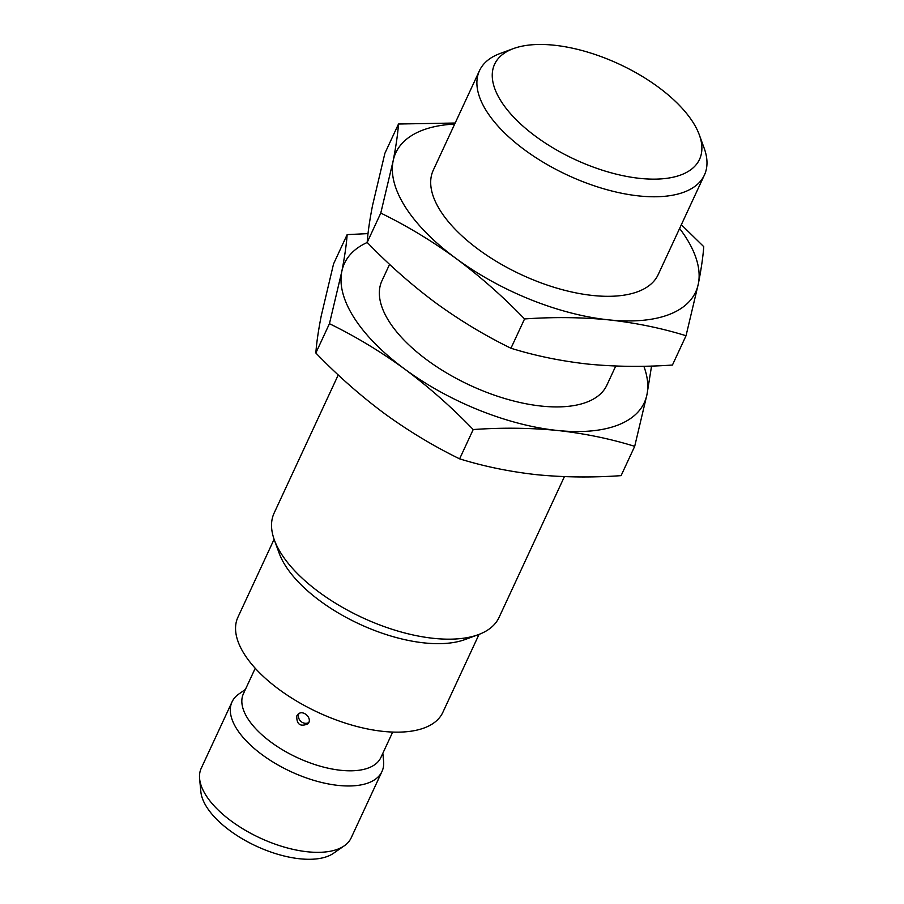 <?xml version="1.0" encoding="UTF-8"?>
<svg xmlns="http://www.w3.org/2000/svg" width="904" height="904" viewBox="0 0 904 904"><rect width="100%" height="100%" fill="white"/><g stroke="black" fill="none" stroke-linecap="round" stroke-linejoin="round"><path stroke-width="1.36" d="M338.243 374.934L274.127 513.077A123.984 57.686 24.9 0 0 274.33 539.914A123.984 57.686 24.9 0 0 433.852 638.371A123.984 57.686 24.9 0 0 478.397 634.631A123.984 57.686 24.9 0 0 499.031 617.477L564.412 476.634M274.33 539.914L279.178 553.225A112.955 52.556 24.9 0 0 424.518 642.936A112.955 52.556 24.9 0 0 465.097 639.524L478.397 634.631M634.698 446.339L621.093 475.64C592.188 477.674 564.119 477.368 536.886 474.713C509.811 471.718 484.058 466.43 459.616 458.848C433.626 446.169 408.506 431.016 384.256 413.388C360.165 395.421 337.35 375.284 315.846 352.989C316.536 343.091 318.332 330.728 321.225 315.925L333.553 263.911L347.147 234.622C346.458 244.521 344.661 256.872 341.768 271.686L329.44 323.688C355.43 336.356 380.539 351.509 404.8 369.148C428.891 387.115 451.695 407.252 473.21 429.547C502.127 427.513 530.196 427.818 557.429 430.473C584.504 433.457 610.256 438.745 634.698 446.339L647.015 394.336L651.558 366.052M274.104 539.281L237.91 617.251A112.955 52.556 24.9 0 0 274.454 685.944A112.955 52.556 24.9 0 0 383.443 731.415A112.955 52.556 24.9 0 0 442.836 712.375L479.03 634.393M368.03 233.605L347.147 234.622M459.616 458.848L473.21 429.547M315.846 352.989L329.44 323.688M643.84 366.244A165.308 76.908 -155.1 0 1 647.015 394.336A165.308 76.908 -155.1 0 1 557.429 430.473A165.308 76.908 -155.1 0 1 404.8 369.148A165.308 76.908 -155.1 0 1 341.768 271.686A165.308 76.908 -155.1 0 1 367.25 242.453M389.59 264.33L381.94 280.805A123.984 57.686 24.9 0 0 422.044 356.199A123.984 57.686 24.9 0 0 541.665 406.111A123.984 57.686 24.9 0 0 606.844 385.206L615.748 366.03M255.233 668.271L243.413 693.741A75.766 35.256 24.9 0 0 267.923 739.822A75.766 35.256 24.9 0 0 341.023 770.321A75.766 35.256 24.9 0 0 380.855 757.552L392.686 732.07M298.184 714.081C303.382 709.278 313.1 718.838 307.789 723.912C300.23 726.986 296.557 724.33 296.772 715.934L298.184 714.081M298.941 713.572A6.893 6.034 -137.2 0 0 298.93 713.595A6.893 6.034 -137.2 0 0 300.829 721.335A6.893 6.034 -137.2 0 0 308.682 722.59M245.402 689.469L238.927 693.956A82.648 38.454 24.9 0 0 232.034 701.899A82.648 38.454 24.9 0 0 258.77 752.173A82.648 38.454 24.9 0 0 338.514 785.44A82.648 38.454 24.9 0 0 381.974 771.507A82.648 38.454 24.9 0 0 383.59 761.111L382.844 753.269M232.034 701.899L201.23 768.276A82.648 38.454 24.9 0 0 199.603 778.66A82.648 38.454 24.9 0 0 307.71 851.805A82.648 38.454 24.9 0 0 344.277 845.816A82.648 38.454 24.9 0 0 351.17 837.872L381.974 771.507M686.034 335.734L672.44 365.035C643.524 367.069 615.454 366.764 588.233 364.109C561.158 361.125 535.394 355.826 510.952 348.243C484.973 335.576 459.853 320.423 435.604 302.783C411.501 284.816 388.697 264.68 367.182 242.385C367.871 232.486 369.668 220.135 372.572 205.321L384.889 153.307L398.494 124.017C397.805 133.916 396.008 146.267 393.104 161.082L380.776 213.084C406.766 225.763 431.886 240.905 456.136 258.544C480.239 276.511 503.042 296.648 524.557 318.942C553.463 316.908 581.532 317.214 608.765 319.869C635.84 322.864 661.592 328.152 686.034 335.734L698.363 283.732C701.267 268.917 703.052 256.566 703.753 246.668L681.345 224.723M199.603 778.66L200.857 791.757A75.766 35.256 24.9 0 0 299.947 858.8A75.766 35.256 24.9 0 0 333.463 853.308L344.277 845.816M455.175 123.023L398.494 124.017M510.952 348.243L524.557 318.942M367.182 242.385L380.776 213.084M679.605 228.463A165.308 76.908 -155.1 0 1 698.363 283.732A165.308 76.908 -155.1 0 1 608.765 319.869A165.308 76.908 -155.1 0 1 456.136 258.544A165.308 76.908 -155.1 0 1 393.104 161.082A165.308 76.908 -155.1 0 1 454.701 124.063M479.482 70.659L433.276 170.201A123.984 57.686 24.9 0 0 473.391 245.594A123.984 57.686 24.9 0 0 593.001 295.506A123.984 57.686 24.9 0 0 658.191 274.601L704.397 175.06A123.984 57.686 -155.1 0 1 639.207 195.965A123.984 57.686 -155.1 0 1 519.597 146.052A123.984 57.686 -155.1 0 1 479.482 70.659A123.984 57.686 -155.1 0 1 500.115 53.494L513.415 48.601A112.955 52.556 -155.1 0 1 554.005 45.2A112.955 52.556 -155.1 0 1 699.334 134.911A112.955 52.556 -155.1 0 1 574.944 159.477A112.955 52.556 -155.1 0 1 513.415 48.601M699.334 134.911L704.182 148.222A123.984 57.686 -155.1 0 1 704.397 175.06"/></g></svg>
